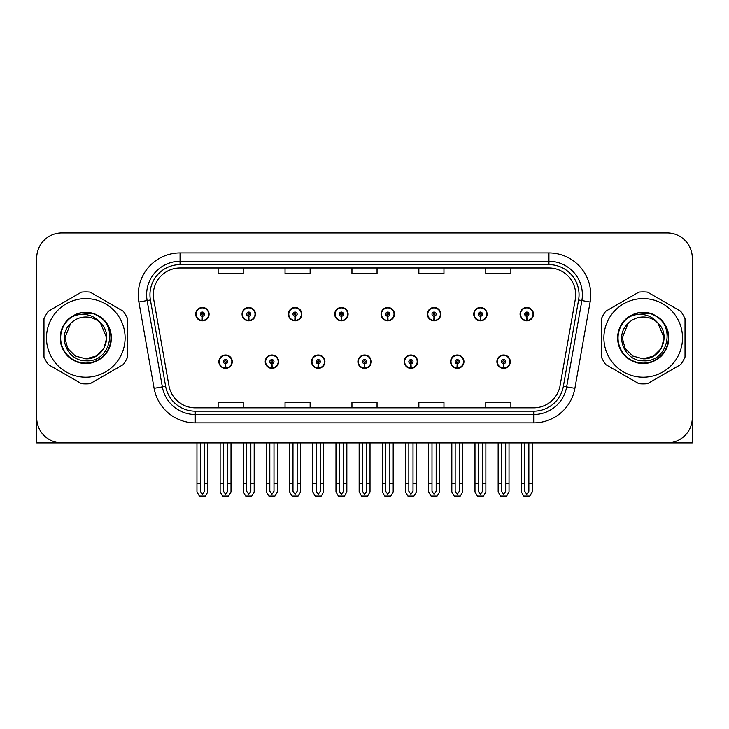 <?xml version="1.0" encoding="UTF-8"?>
<svg xmlns="http://www.w3.org/2000/svg" width="729" height="729" viewBox="0 0 729 729"><rect width="100%" height="100%" fill="white"/><g stroke="black" fill="none" stroke-linecap="round" stroke-linejoin="round"><path stroke-width="1.09" d="M357.893 361.657A6.689 6.689 0 0 0 364.582 368.345A6.689 6.689 0 0 0 371.271 361.657A6.689 6.689 0 0 0 364.582 354.968A6.689 6.689 0 0 0 357.893 361.657M404.231 361.657A6.689 6.689 0 0 0 410.919 368.345A6.689 6.689 0 0 0 417.617 361.657A6.689 6.689 0 0 0 410.919 354.968A6.689 6.689 0 0 0 404.231 361.657M311.556 361.657A6.689 6.689 0 0 0 318.245 368.345A6.689 6.689 0 0 0 324.934 361.657A6.689 6.689 0 0 0 318.245 354.968A6.689 6.689 0 0 0 311.556 361.657M265.219 361.657A6.689 6.689 0 0 0 271.908 368.345A6.689 6.689 0 0 0 278.596 361.657A6.689 6.689 0 0 0 271.908 354.968A6.689 6.689 0 0 0 265.219 361.657M218.873 361.657A6.689 6.689 0 0 0 225.571 368.345A6.689 6.689 0 0 0 232.259 361.657A6.689 6.689 0 0 0 225.571 354.968A6.689 6.689 0 0 0 218.873 361.657M450.568 361.657A6.689 6.689 0 0 0 457.265 368.345A6.689 6.689 0 0 0 463.954 361.657A6.689 6.689 0 0 0 457.265 354.968A6.689 6.689 0 0 0 450.568 361.657M473.741 314.144A6.689 6.689 0 0 0 480.429 320.842A6.689 6.689 0 0 0 487.118 314.144A6.689 6.689 0 0 0 480.429 307.456A6.689 6.689 0 0 0 473.741 314.144M427.404 314.144A6.689 6.689 0 0 0 434.092 320.842A6.689 6.689 0 0 0 440.781 314.144A6.689 6.689 0 0 0 434.092 307.456A6.689 6.689 0 0 0 427.404 314.144M381.057 314.144A6.689 6.689 0 0 0 387.755 320.842A6.689 6.689 0 0 0 394.444 314.144A6.689 6.689 0 0 0 387.755 307.456A6.689 6.689 0 0 0 381.057 314.144M334.72 314.144A6.689 6.689 0 0 0 341.418 320.842A6.689 6.689 0 0 0 348.107 314.144A6.689 6.689 0 0 0 341.418 307.456A6.689 6.689 0 0 0 334.72 314.144M288.383 314.144A6.689 6.689 0 0 0 295.072 320.842A6.689 6.689 0 0 0 301.77 314.144A6.689 6.689 0 0 0 295.072 307.456A6.689 6.689 0 0 0 288.383 314.144M242.046 314.144A6.689 6.689 0 0 0 248.735 320.842A6.689 6.689 0 0 0 255.432 314.144A6.689 6.689 0 0 0 248.735 307.456A6.689 6.689 0 0 0 242.046 314.144M195.709 314.144A6.689 6.689 0 0 0 202.398 320.842A6.689 6.689 0 0 0 209.086 314.144A6.689 6.689 0 0 0 202.398 307.456A6.689 6.689 0 0 0 195.709 314.144M496.905 361.657A6.689 6.689 0 0 0 503.602 368.345A6.689 6.689 0 0 0 510.291 361.657A6.689 6.689 0 0 0 503.602 354.968A6.689 6.689 0 0 0 496.905 361.657M520.078 314.144A6.689 6.689 0 0 0 526.766 320.842A6.689 6.689 0 0 0 533.464 314.144A6.689 6.689 0 0 0 526.766 307.456A6.689 6.689 0 0 0 520.078 314.144M616.433 442.877L692.295 442.877L692.295 258.02A25.096 25.096 0 0 0 667.208 232.925L61.792 232.925A25.096 25.096 0 0 0 36.705 258.02L36.705 442.877L112.567 442.877M153.3 294.744A26.763 26.763 0 0 1 180.063 267.971L548.937 267.971A26.763 26.763 0 0 1 575.29 299.391L560.072 385.705A26.763 26.763 0 0 1 533.71 407.83L195.29 407.83A26.763 26.763 0 0 1 168.928 385.705L153.71 299.391A26.763 26.763 0 0 1 153.3 294.744M149.955 294.744A30.108 30.108 0 0 0 150.411 299.974L165.629 386.288A30.108 30.108 0 0 0 195.29 411.174L533.71 411.174A30.108 30.108 0 0 0 563.371 386.288L578.589 299.974A30.108 30.108 0 0 0 548.937 264.627L180.063 264.627A30.108 30.108 0 0 0 149.955 294.744M138.884 302.006A41.817 41.817 0 0 1 180.063 252.917L548.937 252.917A41.817 41.817 0 0 1 590.116 302.006L574.899 388.32A41.817 41.817 0 0 1 533.71 422.884L195.29 422.884A41.817 41.817 0 0 1 154.101 388.32L138.884 302.006L147.121 300.548A33.461 33.461 0 0 1 180.063 261.283L548.937 261.283A33.461 33.461 0 0 1 581.879 300.548L566.661 386.871A33.461 33.461 0 0 1 533.71 414.519L195.29 414.519A33.461 33.461 0 0 1 162.339 386.871L147.121 300.548A33.461 33.461 0 0 1 146.611 294.744M667.208 232.925L61.792 232.925M36.705 258.02L36.705 417.781A25.096 25.096 0 0 0 61.792 442.877L667.208 442.877A25.096 25.096 0 0 0 692.295 417.781L692.295 258.02M351.952 267.971L351.952 273.639L377.048 273.639L377.048 267.971M285.039 267.971L285.039 273.639L310.135 273.639L310.135 267.971M218.126 267.971L218.126 273.639L243.213 273.639L243.213 267.971M418.865 267.971L418.865 273.639L443.961 273.639L443.961 267.971M485.787 267.971L485.787 273.639L510.874 273.639L510.874 267.971M377.048 407.83L377.048 402.162L351.952 402.162L351.952 407.83M310.135 407.83L310.135 402.162L285.039 402.162L285.039 407.83M243.213 407.83L243.213 402.162L218.126 402.162L218.126 407.83M443.961 407.83L443.961 402.162L418.865 402.162L418.865 407.83M510.874 407.83L510.874 402.162L485.787 402.162L485.787 407.83M505.689 442.877L505.689 491.291L503.602 494.28L501.506 491.291L501.506 483.527L498.162 483.527L498.162 491.893L500.577 496.075L506.619 496.075L509.033 491.893L509.033 442.877M503.511 363.744L503.329 367.926A6.269 6.269 0 0 1 497.324 361.657A6.269 6.269 0 0 1 503.602 355.378A6.269 6.269 0 0 1 509.872 361.657A6.269 6.269 0 0 1 503.876 367.926L503.693 363.744A2.087 2.087 0 0 0 505.689 361.657A2.087 2.087 0 0 0 503.602 359.561A2.087 2.087 0 0 0 501.506 361.657A2.087 2.087 0 0 0 503.511 363.744L503.566 362.495A0.838 0.838 0 0 1 502.764 361.657A0.838 0.838 0 0 1 503.602 360.819A0.838 0.838 0 0 1 504.432 361.657A0.838 0.838 0 0 1 503.639 362.495L503.693 363.744M498.162 442.877L498.162 483.527M501.506 442.877L501.506 483.527M505.689 483.527L509.033 483.527M528.862 442.877L528.862 491.291L526.766 494.28L524.68 491.291L524.68 483.527L521.335 483.527L521.335 491.893L523.75 496.075L529.792 496.075L532.206 491.893L532.206 442.877M526.675 316.24L526.493 320.414A6.269 6.269 0 0 1 520.497 314.144A6.269 6.269 0 0 1 526.766 307.875A6.269 6.269 0 0 1 533.045 314.144A6.269 6.269 0 0 1 527.04 320.414L526.857 316.24A2.087 2.087 0 0 0 528.862 314.144A2.087 2.087 0 0 0 526.766 312.058A2.087 2.087 0 0 0 524.68 314.144A2.087 2.087 0 0 0 526.675 316.24L526.73 314.983A0.838 0.838 0 0 1 525.928 314.144A0.838 0.838 0 0 1 526.766 313.306A0.838 0.838 0 0 1 527.605 314.144A0.838 0.838 0 0 1 526.803 314.983L526.857 316.24M521.335 442.877L521.335 483.527M524.68 442.877L524.68 483.527M528.862 483.527L532.206 483.527M36.705 391.437L36.705 383.071M36.705 376.355A16.731 16.731 0 0 0 36.45 376.374L36.45 307.793A16.731 16.731 0 0 1 36.705 304.904M459.352 442.877L459.352 491.291L457.265 494.28L455.169 491.291L455.169 483.527L451.825 483.527L451.825 491.893L454.24 496.075L460.281 496.075L462.696 491.893L462.696 442.877M457.165 363.744L456.983 367.926A6.269 6.269 0 0 1 450.987 361.657A6.269 6.269 0 0 1 457.265 355.378A6.269 6.269 0 0 1 463.535 361.657A6.269 6.269 0 0 1 457.539 367.926L457.356 363.744A2.087 2.087 0 0 0 459.352 361.657A2.087 2.087 0 0 0 457.265 359.561A2.087 2.087 0 0 0 455.169 361.657A2.087 2.087 0 0 0 457.165 363.744L457.22 362.495A0.838 0.838 0 0 1 456.427 361.657A0.838 0.838 0 0 1 457.265 360.819A0.838 0.838 0 0 1 458.094 361.657A0.838 0.838 0 0 1 457.302 362.495L457.356 363.744M451.825 442.877L451.825 483.527M455.169 442.877L455.169 483.527M459.352 483.527L462.696 483.527M413.015 442.877L413.015 491.291L410.919 494.28L408.832 491.291L408.832 483.527L405.488 483.527L405.488 491.893L407.903 496.075L413.944 496.075L416.359 491.893L416.359 442.877M410.828 363.744L410.646 367.926A6.269 6.269 0 0 1 404.65 361.657A6.269 6.269 0 0 1 410.919 355.378A6.269 6.269 0 0 1 417.198 361.657A6.269 6.269 0 0 1 411.192 367.926L411.01 363.744A2.087 2.087 0 0 0 413.015 361.657A2.087 2.087 0 0 0 410.919 359.561A2.087 2.087 0 0 0 408.832 361.657A2.087 2.087 0 0 0 410.828 363.744L410.883 362.495A0.838 0.838 0 0 1 410.09 361.657A0.838 0.838 0 0 1 410.919 360.819A0.838 0.838 0 0 1 411.757 361.657A0.838 0.838 0 0 1 410.956 362.495L411.01 363.744M405.488 442.877L405.488 483.527M408.832 442.877L408.832 483.527M413.015 483.527L416.359 483.527M366.678 442.877L366.678 491.291L364.582 494.28L362.495 491.291L362.495 483.527L359.151 483.527L359.151 491.893L361.566 496.075L367.607 496.075L370.022 491.893L370.022 442.877M364.491 363.744L364.309 367.926A6.269 6.269 0 0 1 358.313 361.657A6.269 6.269 0 0 1 364.582 355.378A6.269 6.269 0 0 1 370.861 361.657A6.269 6.269 0 0 1 364.855 367.926L364.673 363.744A2.087 2.087 0 0 0 366.678 361.657A2.087 2.087 0 0 0 364.582 359.561A2.087 2.087 0 0 0 362.495 361.657A2.087 2.087 0 0 0 364.491 363.744L364.546 362.495A0.838 0.838 0 0 1 363.744 361.657A0.838 0.838 0 0 1 364.582 360.819A0.838 0.838 0 0 1 365.42 361.657A0.838 0.838 0 0 1 364.618 362.495L364.673 363.744M359.151 442.877L359.151 483.527M362.495 442.877L362.495 483.527M366.678 483.527L370.022 483.527M482.525 442.877L482.525 491.291L480.429 494.28L478.342 491.291L478.342 483.527L474.989 483.527L474.989 491.893L477.404 496.075L483.455 496.075L485.869 491.893L485.869 442.877M480.338 316.24L480.156 320.414A6.269 6.269 0 0 1 474.16 314.144A6.269 6.269 0 0 1 480.429 307.875A6.269 6.269 0 0 1 486.708 314.144A6.269 6.269 0 0 1 480.703 320.414L480.52 316.24A2.087 2.087 0 0 0 482.525 314.144A2.087 2.087 0 0 0 480.429 312.058A2.087 2.087 0 0 0 478.342 314.144A2.087 2.087 0 0 0 480.338 316.24L480.393 314.983A0.838 0.838 0 0 1 479.591 314.144A0.838 0.838 0 0 1 480.429 313.306A0.838 0.838 0 0 1 481.268 314.144A0.838 0.838 0 0 1 480.466 314.983L480.52 316.24M474.989 442.877L474.989 483.527M478.342 442.877L478.342 483.527M482.525 483.527L485.869 483.527M436.179 442.877L436.179 491.291L434.092 494.28L431.996 491.291L431.996 483.527L428.652 483.527L428.652 491.893L431.067 496.075L437.118 496.075L439.532 491.893L439.532 442.877M434.001 316.24L433.819 320.414A6.269 6.269 0 0 1 427.814 314.144A6.269 6.269 0 0 1 434.092 307.875A6.269 6.269 0 0 1 440.362 314.144A6.269 6.269 0 0 1 434.366 320.414L434.183 316.24A2.087 2.087 0 0 0 436.179 314.144A2.087 2.087 0 0 0 434.092 312.058A2.087 2.087 0 0 0 431.996 314.144A2.087 2.087 0 0 0 434.001 316.24L434.056 314.983A0.838 0.838 0 0 1 433.254 314.144A0.838 0.838 0 0 1 434.092 313.306A0.838 0.838 0 0 1 434.931 314.144A0.838 0.838 0 0 1 434.129 314.983L434.183 316.24M428.652 442.877L428.652 483.527M431.996 442.877L431.996 483.527M436.179 483.527L439.532 483.527M389.842 442.877L389.842 491.291L387.755 494.28L385.659 491.291L385.659 483.527L382.315 483.527L382.315 491.893L384.73 496.075L390.771 496.075L393.186 491.893L393.186 442.877M387.664 316.24L387.482 320.414A6.269 6.269 0 0 1 381.477 314.144A6.269 6.269 0 0 1 387.755 307.875A6.269 6.269 0 0 1 394.024 314.144A6.269 6.269 0 0 1 388.028 320.414L387.846 316.24A2.087 2.087 0 0 0 389.842 314.144A2.087 2.087 0 0 0 387.755 312.058A2.087 2.087 0 0 0 385.659 314.144A2.087 2.087 0 0 0 387.664 316.24L387.719 314.983A0.838 0.838 0 0 1 386.917 314.144A0.838 0.838 0 0 1 387.755 313.306A0.838 0.838 0 0 1 388.593 314.144A0.838 0.838 0 0 1 387.792 314.983L387.846 316.24M382.315 442.877L382.315 483.527M385.659 442.877L385.659 483.527M389.842 483.527L393.186 483.527M343.505 442.877L343.505 491.291L341.418 494.28L339.322 491.291L339.322 483.527L335.978 483.527L335.978 491.893L338.393 496.075L344.434 496.075L346.849 491.893L346.849 442.877M341.327 316.24L341.145 320.414A6.269 6.269 0 0 1 335.14 314.144A6.269 6.269 0 0 1 341.418 307.875A6.269 6.269 0 0 1 347.687 314.144A6.269 6.269 0 0 1 341.691 320.414L341.509 316.24A2.087 2.087 0 0 0 343.505 314.144A2.087 2.087 0 0 0 341.418 312.058A2.087 2.087 0 0 0 339.322 314.144A2.087 2.087 0 0 0 341.327 316.24L341.382 314.983A0.838 0.838 0 0 1 340.58 314.144A0.838 0.838 0 0 1 341.418 313.306A0.838 0.838 0 0 1 342.247 314.144A0.838 0.838 0 0 1 341.454 314.983L341.509 316.24M335.978 442.877L335.978 483.527M339.322 442.877L339.322 483.527M343.505 483.527L346.849 483.527M692.295 383.071L692.295 391.437M692.295 304.904A16.731 16.731 0 0 1 692.55 307.793L692.55 376.374A16.731 16.731 0 0 0 692.295 376.355M85.803 377.212A39.311 39.311 0 0 0 125.115 337.901A39.311 39.311 0 0 0 85.803 298.589A39.311 39.311 0 0 0 46.483 337.901A39.311 39.311 0 0 0 85.803 377.212M85.803 383.91A46 46 0 0 0 90.114 383.7L123.31 364.536A46 46 0 0 0 127.621 357.064L127.621 318.737A46 46 0 0 0 123.31 311.265L90.114 292.101A46 46 0 0 0 81.484 292.101L48.287 311.265A46 46 0 0 0 43.977 318.737L43.977 357.064A46 46 0 0 0 48.287 364.536L81.484 383.7A46 46 0 0 0 85.803 383.91M96.474 315.119L93.667 313.707C87.115 311.684 80.764 312.14 74.586 315.065L71.861 316.96A25.16 25.16 0 0 0 85.803 363.06A25.16 25.16 0 0 0 96.474 315.119C119.155 324.733 110.744 362.814 85.803 360.782C67.451 361.229 56.671 335.978 70.613 323.53L64.89 337.901L67.688 348.353L75.342 356.007L85.803 358.814L75.342 356.007L67.688 348.353L64.89 337.901L70.613 323.53L64.89 337.901L67.688 348.353L75.342 356.007L85.803 358.814L96.255 356.007L103.91 348.353L106.707 337.901L100.447 322.974A20.913 20.913 0 0 0 70.613 323.53L64.89 337.901M85.803 358.814L96.255 356.007L103.91 348.353L106.707 337.901L100.447 322.974L106.707 337.901L103.91 348.353L96.255 356.007L85.803 358.814L96.255 356.007L103.91 348.353L106.707 337.901L100.447 322.974L106.707 337.901L103.91 348.353L96.255 356.007L85.803 358.814C103.709 359.725 114.052 335.103 100.447 322.974C96.675 318.272 91.79 315.466 85.803 314.573C80.919 313.926 76.272 314.718 71.861 316.96M106.707 337.901L100.447 322.974M92.392 313.333L75.051 314.846L92.392 313.333M111.236 337.901C110.89 328.305 106.653 320.97 98.515 315.876C82.659 305.715 59.496 319.092 60.361 337.901C59.496 356.709 82.659 370.086 98.515 359.935C115.237 351.278 115.237 324.523 98.515 315.876C82.659 305.715 59.496 319.092 60.361 337.901C60.707 347.496 64.945 354.841 73.082 359.935C88.938 370.086 112.102 356.709 111.236 337.901C112.102 319.092 88.938 305.715 73.082 315.876C56.361 324.523 56.361 351.278 73.082 359.935C81.557 364.427 90.041 364.427 98.515 359.935C115.237 351.278 115.237 324.523 98.515 315.876C82.659 305.715 59.496 319.092 60.361 337.901C60.707 347.496 64.945 354.841 73.082 359.935C88.938 370.086 112.102 356.709 111.236 337.901C112.102 319.092 88.938 305.715 73.082 315.876C56.361 324.523 56.361 351.278 73.082 359.935C81.557 364.427 90.041 364.427 98.515 359.935C115.237 351.278 115.237 324.523 98.515 315.876C82.659 305.715 59.496 319.092 60.361 337.901C59.496 356.709 82.659 370.086 98.515 359.935C115.237 351.278 115.237 324.523 98.515 315.876C82.659 305.715 59.496 319.092 60.361 337.901C59.496 356.709 82.659 370.086 98.515 359.935C106.653 354.841 110.89 347.496 111.236 337.901C112.102 319.092 88.938 305.715 73.082 315.876C56.361 324.523 56.361 351.278 73.082 359.935C81.557 364.427 90.041 364.427 98.515 359.935C115.237 351.278 115.237 324.523 98.515 315.876C82.659 305.715 59.496 319.092 60.361 337.901C60.707 347.496 64.945 354.841 73.082 359.935C88.938 370.086 112.102 356.709 111.236 337.901C110.498 325.981 104.639 317.917 93.667 313.707M643.197 377.212A39.311 39.311 0 0 0 682.517 337.901A39.311 39.311 0 0 0 643.197 298.589A39.311 39.311 0 0 0 603.885 337.901A39.311 39.311 0 0 0 643.197 377.212M643.197 383.91A46 46 0 0 0 647.516 383.7L680.713 364.536A46 46 0 0 0 685.023 357.064L685.023 318.737A46 46 0 0 0 680.713 311.265L647.516 292.101A46 46 0 0 0 638.886 292.101L605.69 311.265A46 46 0 0 0 601.379 318.737L601.379 357.064A46 46 0 0 0 605.69 364.536L638.886 383.7A46 46 0 0 0 643.197 383.91M643.197 358.814L632.745 356.007L625.09 348.353L622.293 337.901L628.015 323.53L622.293 337.901L628.015 323.53L622.293 337.901L625.09 348.353L632.745 356.007L643.197 358.814L653.658 356.007L661.312 348.353L664.11 337.901L657.85 322.974A20.913 20.913 0 0 0 628.015 323.53L622.293 337.901L625.09 348.353L632.745 356.007L643.197 358.814L653.658 356.007L661.312 348.353L664.11 337.901L657.85 322.974L664.11 337.901L657.85 322.974L664.11 337.901L661.312 348.353L653.658 356.007L643.197 358.814L653.658 356.007L661.312 348.353L664.11 337.901L657.85 322.974L664.11 337.901L661.312 348.353L653.658 356.007L643.197 358.814C661.112 359.725 671.445 335.103 657.85 322.974C654.068 318.272 649.193 315.466 643.197 314.573C638.322 313.926 633.674 314.718 629.264 316.96A25.16 25.16 0 0 0 643.197 363.06A25.16 25.16 0 0 0 653.877 315.119L651.07 313.707C644.518 311.684 638.157 312.14 631.988 315.065L629.264 316.96M628.015 323.53C614.073 335.978 624.844 361.229 643.197 360.782C668.138 362.814 676.548 324.733 653.877 315.119M649.785 313.333L632.453 314.846M668.639 337.901C668.293 328.305 664.055 320.97 655.918 315.876C640.062 305.715 616.898 319.092 617.764 337.901C616.898 356.709 640.062 370.086 655.918 359.935C672.639 351.278 672.639 324.523 655.918 315.876C640.062 305.715 616.898 319.092 617.764 337.901C618.11 347.496 622.347 354.841 630.485 359.935C646.341 370.086 669.504 356.709 668.639 337.901C669.504 319.092 646.341 305.715 630.485 315.876C613.763 324.523 613.763 351.278 630.485 359.935C638.959 364.427 647.443 364.427 655.918 359.935C672.639 351.278 672.639 324.523 655.918 315.876C640.062 305.715 616.898 319.092 617.764 337.901C618.11 347.496 622.347 354.841 630.485 359.935C646.341 370.086 669.504 356.709 668.639 337.901C669.504 319.092 646.341 305.715 630.485 315.876C613.763 324.523 613.763 351.278 630.485 359.935C638.959 364.427 647.443 364.427 655.918 359.935C672.639 351.278 672.639 324.523 655.918 315.876C640.062 305.715 616.898 319.092 617.764 337.901C616.898 356.709 640.062 370.086 655.918 359.935C672.639 351.278 672.639 324.523 655.918 315.876C640.062 305.715 616.898 319.092 617.764 337.901C616.898 356.709 640.062 370.086 655.918 359.935C664.055 354.841 668.293 347.496 668.639 337.901C669.504 319.092 646.341 305.715 630.485 315.876C613.763 324.523 613.763 351.278 630.485 359.935C638.959 364.427 647.443 364.427 655.918 359.935C672.639 351.278 672.639 324.523 655.918 315.876C640.062 305.715 616.898 319.092 617.764 337.901C618.11 347.496 622.347 354.841 630.485 359.935C646.341 370.086 669.504 356.709 668.639 337.901C667.901 325.981 662.041 317.917 651.07 313.707M320.332 442.877L320.332 491.291L318.245 494.28L316.158 491.291L316.158 483.527L312.805 483.527L312.805 491.893L315.22 496.075L321.27 496.075L323.685 491.893L323.685 442.877M318.154 363.744L317.972 367.926A6.269 6.269 0 0 1 311.976 361.657A6.269 6.269 0 0 1 318.245 355.378A6.269 6.269 0 0 1 324.514 361.657A6.269 6.269 0 0 1 318.518 367.926L318.336 363.744A2.087 2.087 0 0 0 320.332 361.657A2.087 2.087 0 0 0 318.245 359.561A2.087 2.087 0 0 0 316.158 361.657A2.087 2.087 0 0 0 318.154 363.744L318.209 362.495A0.838 0.838 0 0 1 317.407 361.657A0.838 0.838 0 0 1 318.245 360.819A0.838 0.838 0 0 1 319.083 361.657A0.838 0.838 0 0 1 318.281 362.495L318.336 363.744M312.805 442.877L312.805 483.527M316.158 442.877L316.158 483.527M320.332 483.527L323.685 483.527M273.995 442.877L273.995 491.291L271.908 494.28L269.812 491.291L269.812 483.527L266.468 483.527L266.468 491.893L268.883 496.075L274.933 496.075L277.339 491.893L277.339 442.877M271.817 363.744L271.635 367.926A6.269 6.269 0 0 1 265.629 361.657A6.269 6.269 0 0 1 271.908 355.378A6.269 6.269 0 0 1 278.177 361.657A6.269 6.269 0 0 1 272.181 367.926L271.999 363.744A2.087 2.087 0 0 0 273.995 361.657A2.087 2.087 0 0 0 271.908 359.561A2.087 2.087 0 0 0 269.812 361.657A2.087 2.087 0 0 0 271.817 363.744L271.871 362.495A0.838 0.838 0 0 1 271.07 361.657A0.838 0.838 0 0 1 271.908 360.819A0.838 0.838 0 0 1 272.746 361.657A0.838 0.838 0 0 1 271.944 362.495L271.999 363.744M266.468 442.877L266.468 483.527M269.812 442.877L269.812 483.527M273.995 483.527L277.339 483.527M227.658 442.877L227.658 491.291L225.571 494.28L223.475 491.291L223.475 483.527L220.131 483.527L220.131 491.893L222.545 496.075L228.587 496.075L231.002 491.893L231.002 442.877M225.48 363.744L225.297 367.926A6.269 6.269 0 0 1 219.292 361.657A6.269 6.269 0 0 1 225.571 355.378A6.269 6.269 0 0 1 231.84 361.657A6.269 6.269 0 0 1 225.844 367.926L225.662 363.744A2.087 2.087 0 0 0 227.658 361.657A2.087 2.087 0 0 0 225.571 359.561A2.087 2.087 0 0 0 223.475 361.657A2.087 2.087 0 0 0 225.48 363.744L225.534 362.495A0.838 0.838 0 0 1 224.732 361.657A0.838 0.838 0 0 1 225.571 360.819A0.838 0.838 0 0 1 226.4 361.657A0.838 0.838 0 0 1 225.607 362.495L225.662 363.744M220.131 442.877L220.131 483.527M223.475 442.877L223.475 483.527M227.658 483.527L231.002 483.527M297.168 442.877L297.168 491.291L295.072 494.28L292.985 491.291L292.985 483.527L289.641 483.527L289.641 491.893L292.056 496.075L298.097 496.075L300.512 491.893L300.512 442.877M294.981 316.24L294.798 320.414A6.269 6.269 0 0 1 288.802 314.144A6.269 6.269 0 0 1 295.072 307.875A6.269 6.269 0 0 1 301.35 314.144A6.269 6.269 0 0 1 295.345 320.414L295.163 316.24A2.087 2.087 0 0 0 297.168 314.144A2.087 2.087 0 0 0 295.072 312.058A2.087 2.087 0 0 0 292.985 314.144A2.087 2.087 0 0 0 294.981 316.24L295.035 314.983A0.838 0.838 0 0 1 294.243 314.144A0.838 0.838 0 0 1 295.072 313.306A0.838 0.838 0 0 1 295.91 314.144A0.838 0.838 0 0 1 295.108 314.983L295.163 316.24M289.641 442.877L289.641 483.527M292.985 442.877L292.985 483.527M297.168 483.527L300.512 483.527M250.831 442.877L250.831 491.291L248.735 494.28L246.648 491.291L246.648 483.527L243.304 483.527L243.304 491.893L245.719 496.075L251.76 496.075L254.175 491.893L254.175 442.877M248.644 316.24L248.461 320.414A6.269 6.269 0 0 1 242.465 314.144A6.269 6.269 0 0 1 248.735 307.875A6.269 6.269 0 0 1 255.013 314.144A6.269 6.269 0 0 1 249.008 320.414L248.826 316.24A2.087 2.087 0 0 0 250.831 314.144A2.087 2.087 0 0 0 248.735 312.058A2.087 2.087 0 0 0 246.648 314.144A2.087 2.087 0 0 0 248.644 316.24L248.698 314.983A0.838 0.838 0 0 1 247.896 314.144A0.838 0.838 0 0 1 248.735 313.306A0.838 0.838 0 0 1 249.573 314.144A0.838 0.838 0 0 1 248.771 314.983L248.826 316.24M243.304 442.877L243.304 483.527M246.648 442.877L246.648 483.527M250.831 483.527L254.175 483.527M204.494 442.877L204.494 491.291L202.398 494.28L200.311 491.291L200.311 483.527L196.958 483.527L196.958 491.893L199.372 496.075L205.423 496.075L207.838 491.893L207.838 442.877M202.307 316.24L202.124 320.414A6.269 6.269 0 0 1 196.128 314.144A6.269 6.269 0 0 1 202.398 307.875A6.269 6.269 0 0 1 208.676 314.144A6.269 6.269 0 0 1 202.671 320.414L202.489 316.24A2.087 2.087 0 0 0 204.494 314.144A2.087 2.087 0 0 0 202.398 312.058A2.087 2.087 0 0 0 200.311 314.144A2.087 2.087 0 0 0 202.307 316.24L202.361 314.983A0.838 0.838 0 0 1 201.559 314.144A0.838 0.838 0 0 1 202.398 313.306A0.838 0.838 0 0 1 203.236 314.144A0.838 0.838 0 0 1 202.434 314.983L202.489 316.24M196.958 442.877L196.958 483.527M200.311 442.877L200.311 483.527M204.494 483.527L207.838 483.527M548.937 252.917L548.937 264.627M147.121 300.548L150.411 299.974M195.29 422.884L195.29 411.174M533.71 411.174L533.71 422.884M563.371 386.288L574.899 388.32M154.101 388.32L165.629 386.288M578.589 299.974L590.116 302.006M180.063 252.917L180.063 264.627M503.329 367.926A6.269 6.269 0 0 1 497.324 361.657M526.493 320.414A6.269 6.269 0 0 1 520.497 314.144M456.983 367.926A6.269 6.269 0 0 1 450.987 361.657M410.646 367.926A6.269 6.269 0 0 1 404.65 361.657M364.309 367.926A6.269 6.269 0 0 1 358.313 361.657M480.156 320.414A6.269 6.269 0 0 1 474.16 314.144M433.819 320.414A6.269 6.269 0 0 1 427.814 314.144M387.482 320.414A6.269 6.269 0 0 1 381.477 314.144M341.145 320.414A6.269 6.269 0 0 1 335.14 314.144M317.972 367.926A6.269 6.269 0 0 1 311.976 361.657M271.635 367.926A6.269 6.269 0 0 1 265.629 361.657M225.297 367.926A6.269 6.269 0 0 1 219.292 361.657M294.798 320.414A6.269 6.269 0 0 1 288.802 314.144M248.461 320.414A6.269 6.269 0 0 1 242.465 314.144M202.124 320.414A6.269 6.269 0 0 1 196.128 314.144"/></g></svg>
